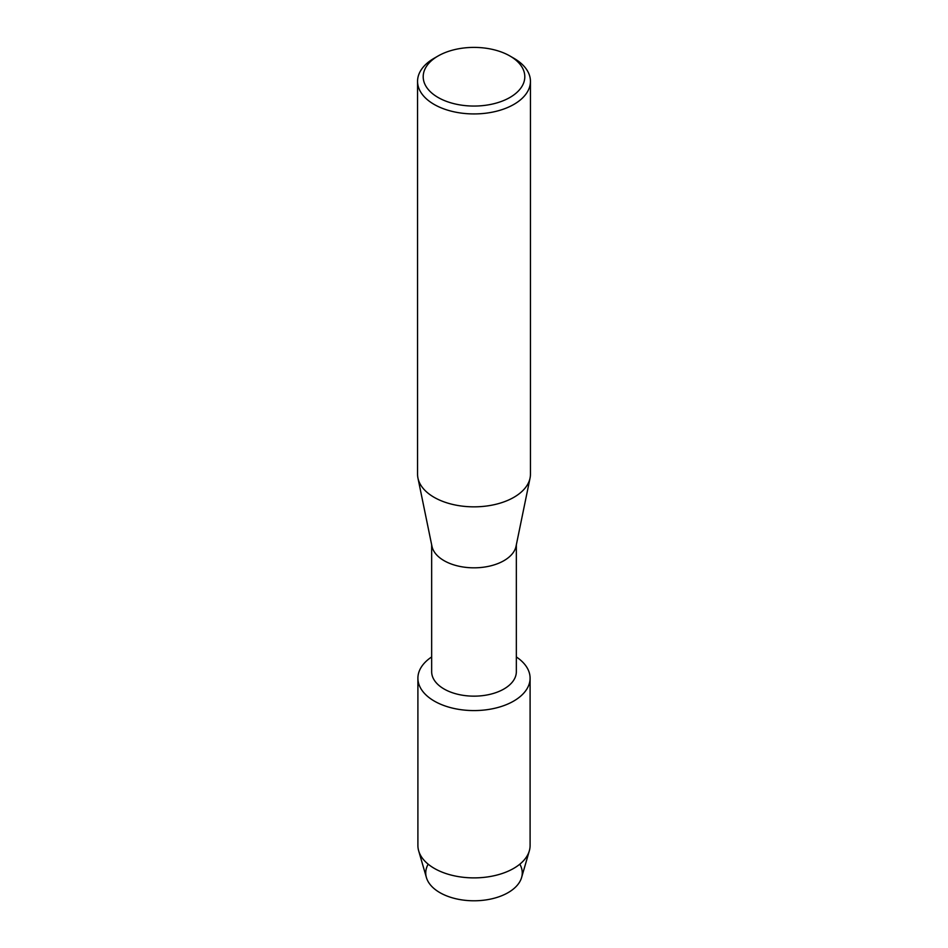 <?xml version="1.0" encoding="UTF-8"?>
<svg xmlns="http://www.w3.org/2000/svg" width="948" height="948" viewBox="0 0 948 948"><rect width="100%" height="100%" fill="white"/><g stroke="black" fill="none" stroke-linecap="round" stroke-linejoin="round"><path stroke-width="1.42" d="M519.824 864.185A48.265 27.859 180 0 1 508.128 892.625A48.265 27.859 180 0 1 448.677 896.642A48.265 27.859 180 0 1 428.176 864.185M516.34 544.827L516.34 671.705A42.34 24.447 180 0 1 503.933 688.995A42.34 24.447 180 0 1 457.801 694.292A42.34 24.447 180 0 1 431.66 671.705L431.66 544.827M513.662 701.093A56.098 32.386 180 0 1 435.748 701.887A56.098 32.386 180 0 1 431.66 656.952A56.098 32.386 180 0 0 417.902 678.199A56.098 32.386 180 0 0 452.528 708.12A56.098 32.386 180 0 0 513.662 701.093A56.098 32.386 180 0 0 516.34 656.952A56.098 32.386 180 0 1 530.098 678.199A56.098 32.386 180 0 1 513.662 701.093M509.929 55.991L513.911 58.29A56.442 32.587 180 0 1 530.442 81.338L530.442 474.249A56.442 32.587 180 0 1 530.051 478.088L516.044 546.261A42.34 24.447 180 0 1 503.933 560.671A42.34 24.447 180 0 1 460.136 566.477A42.34 24.447 180 0 1 431.956 546.261L417.95 478.088A56.442 32.587 180 0 1 417.558 474.249L417.558 81.338A56.442 32.587 180 0 1 434.089 58.29L438.083 55.991A50.801 29.329 180 0 1 438.083 55.991A50.801 29.329 180 0 1 509.929 55.991A50.801 29.329 180 0 1 509.917 97.466A50.801 29.329 180 0 1 438.083 97.466A50.801 29.329 180 0 1 438.071 55.991L434.089 58.29M530.051 478.088A56.442 32.587 180 0 1 513.911 497.297A56.442 32.587 180 0 1 455.514 505.047A56.442 32.587 180 0 1 417.95 478.088M530.442 81.338A56.442 32.587 180 0 1 513.911 104.387A56.442 32.587 180 0 1 452.397 111.449A56.442 32.587 180 0 1 417.558 81.338M530.098 678.199L530.098 845.498A56.098 32.386 180 0 1 529.328 850.842L521.601 877.516A48.265 27.859 180 0 1 508.128 892.625A48.265 27.859 180 0 1 459.282 899.462A48.265 27.859 180 0 1 426.399 877.516L418.672 850.842A56.098 32.386 180 0 1 417.902 845.498L417.902 678.199M529.328 850.842A56.098 32.386 180 0 1 513.662 868.404A56.098 32.386 180 0 1 456.889 876.343A56.098 32.386 180 0 1 418.672 850.842"/></g></svg>
